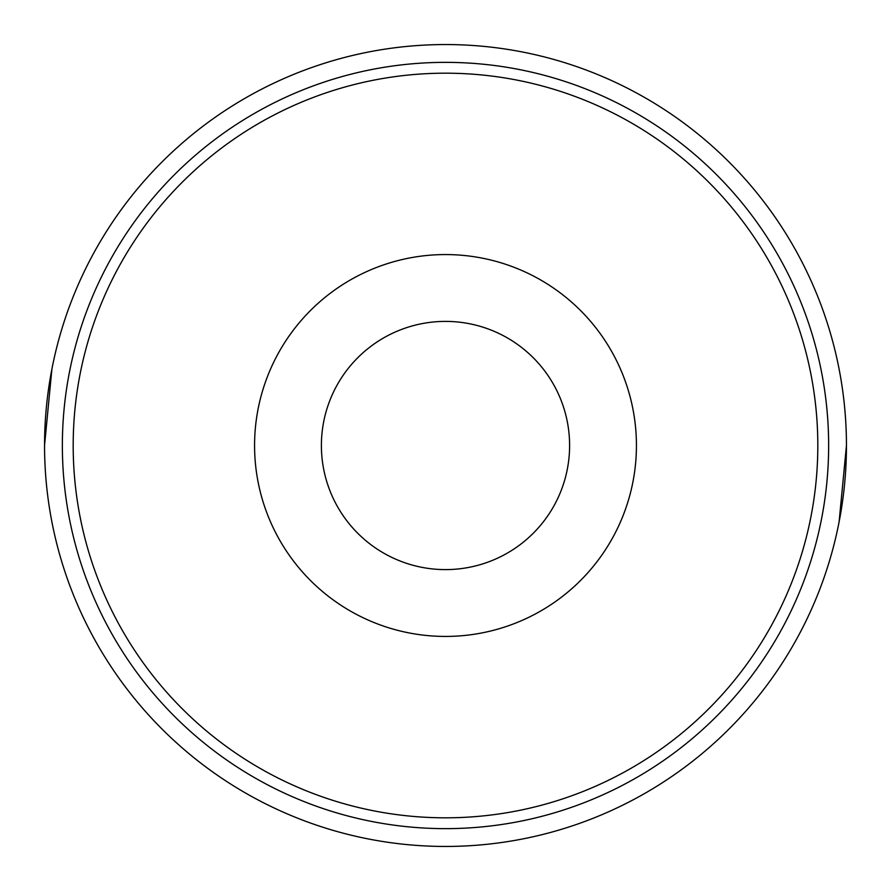 <?xml version="1.0" encoding="UTF-8"?>
<svg xmlns="http://www.w3.org/2000/svg" width="891" height="891" viewBox="0 0 891 891"><rect width="100%" height="100%" fill="white"/><g stroke="black" fill="none" stroke-linecap="round" stroke-linejoin="round"><path stroke-width="1.34" d="M445.5 73.185A372.315 372.315 0 0 1 817.815 445.5A372.315 372.315 0 0 1 445.5 817.815A372.315 372.315 0 0 1 73.185 445.5A372.315 372.315 0 0 1 445.5 73.185M445.5 254.57A190.93 190.93 0 0 1 636.43 445.5A190.93 190.93 0 0 1 445.5 636.43A190.93 190.93 0 0 1 254.57 445.5A190.93 190.93 0 0 1 445.5 254.57M445.5 321.395A124.105 124.105 0 0 1 569.605 445.5A124.105 124.105 0 0 1 445.5 569.605A124.105 124.105 0 0 1 321.395 445.5A124.105 124.105 0 0 1 445.5 321.395A124.105 124.105 0 0 1 569.605 445.5A124.105 124.105 0 0 1 445.5 569.605M445.5 828.641A383.141 383.141 0 0 0 828.641 445.5A383.141 383.141 0 0 0 445.5 62.359A383.141 383.141 0 0 0 62.359 445.5A383.141 383.141 0 0 0 445.5 828.641M445.5 44.55A400.95 400.95 0 0 1 846.45 445.5A400.95 400.95 0 0 1 445.5 846.45A400.95 400.95 0 0 1 44.55 445.5A400.95 400.95 0 0 1 445.5 44.55M839.11 521.87L846.45 445.545M51.89 369.13L44.55 445.455"/></g></svg>
